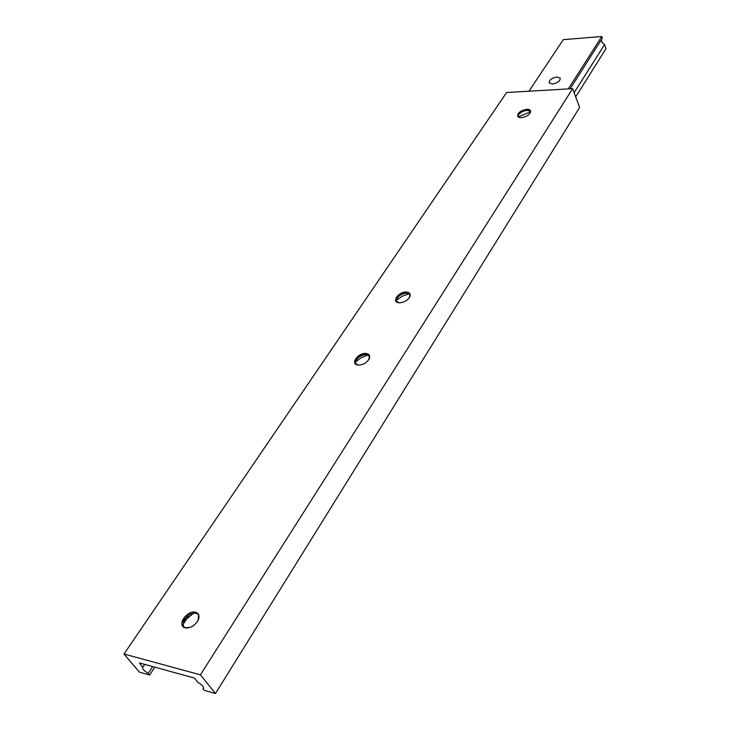 <?xml version="1.0" encoding="UTF-8"?>
<svg xmlns="http://www.w3.org/2000/svg" width="730" height="730" viewBox="0 0 730 730"><rect width="100%" height="100%" fill="white"/><g stroke="black" fill="none" stroke-linecap="round" stroke-linejoin="round"><path stroke-width="1.09" d="M556.963 77.024L560.248 78.165C560.275 81.039 557.656 82.992 552.4 84.023L549.142 82.882C549.124 80.008 551.734 78.055 556.963 77.024M528.967 91.204L563.277 39.666L601.757 36.5L568.323 88.905M601.757 36.5L602.36 38.225L570.148 88.804M601.374 39.767L601.995 42.541L604.559 44.567L574.127 92.71M604.559 44.567L605.991 48.709L575.678 96.898M517.889 116.663L518.19 115.313C520.015 112.529 523.018 110.869 527.206 110.349L530.655 111.371M519.486 117.53L519.368 117.503C516.055 114.245 518.546 111.507 526.795 109.263C530.007 109.281 531.194 110.422 530.372 112.675C528.52 115.477 525.49 117.147 521.266 117.667L519.331 117.493L517.643 116.298C517.625 112.822 520.673 110.495 526.795 109.317L530.473 110.686L530.108 113.132M396.253 301.563L396.618 299.017C398.909 295.376 402.349 293.423 406.957 293.159L410.123 294.436M399.328 302.813L398.279 302.685C391.335 301.481 399.082 291.434 406.418 292.046C409.749 292.42 410.862 294.044 409.758 296.937C407.44 300.614 403.964 302.567 399.328 302.813L395.87 300.979C395.806 296.152 399.319 293.195 406.418 292.109L409.95 293.944L409.375 297.639M195.567 612.214C198.943 613.337 199.819 615.974 198.195 620.126C195.293 625.208 191.306 627.827 186.241 628.001L185.265 627.846C176.231 625.993 187.053 609.742 195.567 612.214M190.256 627.353L185.32 627.827L182.327 625.418C179.58 620.153 189.417 610.435 195.558 612.288L198.606 614.706L198.177 620.153L197.483 621.431M183.312 626.796L183.558 621.029C186.46 615.938 190.439 613.319 195.494 613.182L198.46 614.404M355.391 363.805L355.765 360.757C358.229 356.787 361.825 354.734 366.551 354.579L369.581 355.884M358.357 365.091L354.935 363.12C354.871 357.764 358.549 354.57 365.967 353.521L369.426 355.492L368.769 359.689M365.976 353.457C369.325 353.959 370.402 355.775 369.207 358.886C366.715 362.892 363.084 364.954 358.311 365.091L357.618 364.991C350.044 363.823 358.284 352.544 365.976 353.457M124.009 654.016L200.421 674.812L215.469 693.5L204.4 690.388L203.004 688.673L203.414 688.463C203.971 686.921 202.1 684.859 197.803 682.267L194.372 678.042L139.457 662.94L142.624 667.256C142.168 668.771 144.029 670.797 148.226 673.343L149.641 675.022L139.403 672.148L124.009 654.016L506.593 92.518L572.63 88.658L200.421 674.812M572.63 88.658L579.602 107.465L215.469 693.5M203.624 687.697L203.004 688.673M518.181 116.946L530.637 111.772M396.18 300.541L402.248 296.17L409.338 293.788M183.294 621.659L193.587 613.255M355.309 362.144L361.231 357.581L368.203 354.944M144.732 664.391L142.943 667.074M152.698 666.581L148.226 673.343M188.24 616.622L182.765 624.907M154.833 667.165L149.641 675.022M182.327 625.418L183.139 626.449"/></g></svg>
